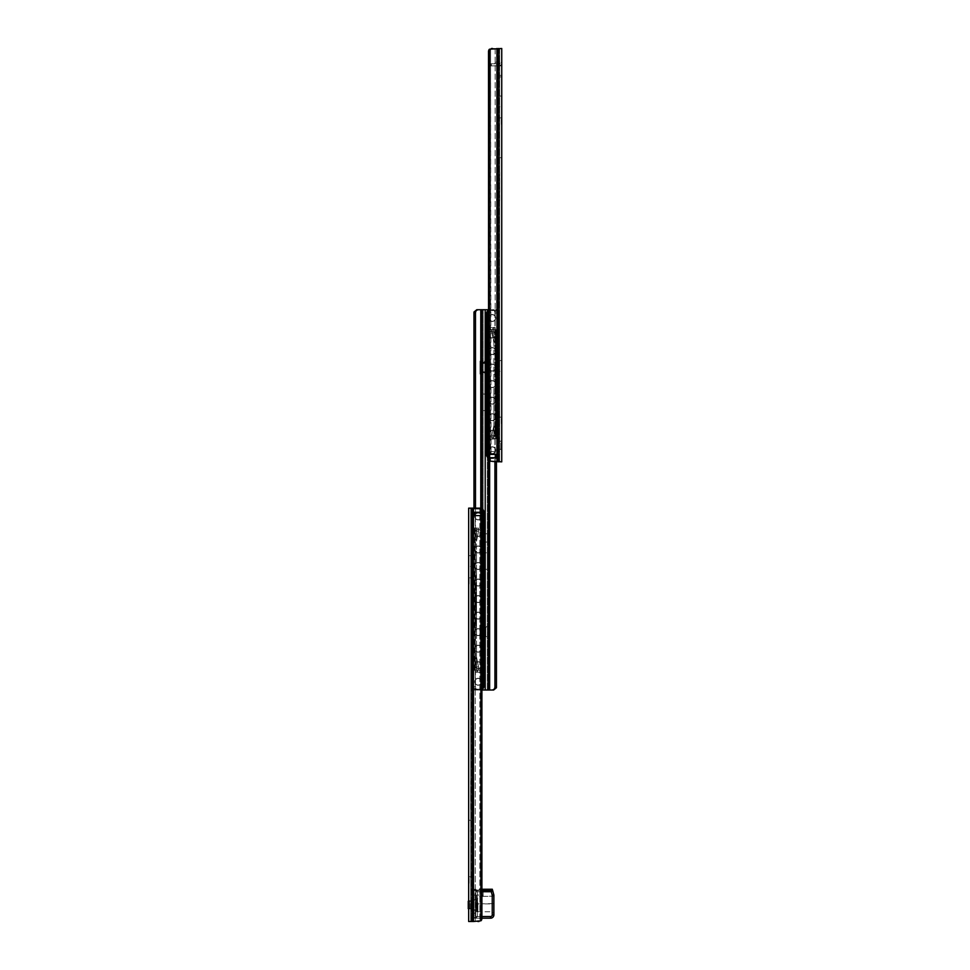 <?xml version="1.0" encoding="UTF-8"?>
<svg xmlns="http://www.w3.org/2000/svg" width="970" height="970" viewBox="0 0 970 970"><rect width="100%" height="100%" fill="white"/><g stroke="black" fill="none" stroke-linecap="round" stroke-linejoin="round"><path stroke-width="0.73" stroke-dasharray="4.85 3.64" d="M470.741 808.24L470.656 809.235L470.741 808.24M470.656 809.235L470.656 780.959L470.656 809.235M470.741 781.541L470.741 806.834L470.741 781.541M470.656 793.945L470.741 792.284L470.656 793.945M470.741 794.187L470.656 795.837L470.741 794.187M470.656 800.723L470.656 797.825L470.656 800.723M470.741 800.141L470.741 798.407L470.741 800.141M470.656 804.603L470.741 802.93L470.656 804.603M470.741 803.669L470.741 802.93L470.741 803.669M470.656 788.731L470.741 790.635L470.656 788.731M470.741 788.974L470.741 790.053L470.741 788.974M470.656 784.269L470.656 782.196L470.741 784.269M470.741 782.948L470.741 782.196L470.741 782.948M470.741 782.196L470.741 783.53L470.741 782.196M470.656 793.799L470.656 794.648L470.741 793.799M470.741 794.648L470.741 793.581L470.656 794.648M470.741 813.406L470.741 812.787L470.741 813.406M470.741 807.404L470.656 806.543L470.741 807.404M470.741 806.543L470.741 807.367L470.741 806.543M470.741 801.135L470.656 799.947L470.741 801.135M470.741 508.147L470.741 921.5L477.81 921.5L470.741 921.5L470.741 508.147L479.835 508.838A3.31 2.861 90 0 1 480.95 511.457L480.95 512.281L481.86 512.281L480.95 512.281L481.86 512.281L480.987 512.281L480.95 515.591L481.896 515.591L480.95 515.591L480.95 511.457A3.31 2.861 90 0 0 479.835 508.838L470.741 508.147M470.741 908.769L468.668 908.769L468.668 901.166L468.668 908.769L468.668 901.166L468.668 908.769L470.741 908.769L470.741 901.166L470.741 908.769L470.741 901.166L470.741 908.769L470.741 901.166L470.741 908.769L469.504 908.769L469.504 901.166L469.504 908.769L468.668 909.593L468.668 900.342L468.668 909.593M470.741 566.432L470.741 555.689L470.741 566.432L468.668 566.432L468.668 555.689L468.668 566.432M470.741 830.975L470.741 820.232L470.741 830.975L468.668 830.975L468.668 820.232L468.668 830.975M470.741 585.201L470.741 576.604L470.741 585.201L472.39 585.201L472.39 576.604L472.39 585.201M470.741 884.458L470.741 875.861L470.741 884.458L472.39 884.458L472.39 875.861L472.39 884.458M481.896 510.911L481.896 512.281L475.215 512.281L480.538 512.281L480.538 515.591L480.538 512.281L473.457 512.281L481.896 512.281L481.896 515.591L473.457 515.591L481.896 515.591L481.86 918.19L480.95 918.19A3.31 2.861 90 0 1 479.835 920.809L477.81 921.5L479.835 920.809A3.31 2.861 90 0 0 480.95 918.19L481.86 918.19L481.738 919.633A3.31 2.861 -90 0 1 480.914 920.809M475.215 512.281L475.227 921.5L475.227 512.281M481.86 511.457L480.95 511.457L481.86 511.457L481.738 510.014L481.896 512.281L481.738 510.014A3.31 2.861 -90 0 0 480.902 508.838L468.668 508.147L468.668 921.5L477.81 921.5M481.738 919.633L481.738 512.281L480.853 512.281L480.853 515.591L481.896 515.591L481.896 918.736M476.343 512.281L479.362 512.281L476.343 512.281M474.839 512.281L474.839 515.591M473.348 508.147L473.348 515.591L480.902 515.591L480.902 920.809L478.986 921.5M476.343 515.591L479.362 515.591L476.343 515.591M473.348 921.5L473.348 515.591L473.469 921.5M480.902 508.838L480.902 512.281L473.469 512.281L473.214 508.147L479.835 508.147L472.887 508.147L472.887 527.159A0.825 0.825 0 0 0 473.712 527.983L476.634 527.983L473.712 527.983A0.825 0.825 0 0 1 472.887 527.159L472.729 508.147L479.835 508.147A4.135 4.135 0 0 1 483.933 511.796L482.89 511.02A3.31 3.31 0 0 0 479.835 508.971A3.31 3.31 0 0 1 481.362 509.347M480.95 515.591L480.95 918.19L480.95 515.591M468.668 883.682L468.668 876.65L468.668 883.682L472.39 883.185L472.39 877.147L472.39 883.185M468.668 584.413L468.668 577.38L468.668 584.413L472.39 583.916L472.39 577.877L472.39 583.916M478.986 508.147L477.81 508.147L478.986 508.147M480.829 636.914L481.69 637.545L485.182 636.429L485.182 627.881L481.69 626.765L481.69 637.545L481.69 626.765A0.667 0.667 0 0 0 480.829 627.396L480.829 636.914L480.829 627.396M487.279 638.114L487.279 626.196L487.279 638.114A1.649 1.649 0 0 0 485.727 636.465L485.206 627.869L485.182 636.429L482.175 636.235L482.175 628.075A0.825 0.825 0 0 0 481.399 628.899L481.399 635.411L481.399 628.899M481.399 635.411L482.175 636.235L482.175 628.075L485.182 627.881L485.206 636.429M487.279 690.022L487.279 309.733L491.378 309.733C493.669 309.697 494.845 310.8 494.93 313.043C494.845 310.8 493.669 309.697 491.378 309.733L487.279 309.733L487.279 690.022L488.104 690.022L487.279 690.022M487.279 373.571L487.279 361.64L487.279 373.571A1.649 1.649 0 0 0 485.727 371.922L485.206 363.326L485.206 371.886L485.182 363.326L485.182 371.886L482.175 371.692L482.175 363.532A0.825 0.825 0 0 0 481.399 364.356L481.399 370.867L481.399 364.356M487.279 533.779L487.279 542.048L487.279 533.779L485.206 533.779L485.206 542.048L487.279 542.048L485.206 542.048L485.206 533.779L487.279 533.779M487.279 394.062L487.279 410.601L487.279 394.062L485.206 394.062L485.206 410.601L485.206 394.062L485.206 410.601L485.206 394.062L483.145 394.062L483.145 410.601L483.145 394.062M487.279 552.791L487.279 569.329L487.279 552.791L485.206 552.791L485.206 569.329L485.206 552.791L485.206 569.329L485.206 552.791L483.145 552.791L483.145 569.329L483.145 552.791M487.279 327.508L487.279 337.512L487.279 327.508L495.209 327.508L487.279 327.508M475.482 508.147L475.482 686.712C475.567 688.967 476.743 690.07 479.034 690.022L480.78 690.022L480.78 309.733L482.066 309.733L476.791 309.733L485.206 309.733L485.206 690.022L485.206 309.733L488.516 309.733M485.206 327.508L485.206 337.512L485.206 327.508A2.061 2.061 0 0 0 487.279 329.582L495.209 329.582L487.279 329.582A2.061 2.061 0 0 1 485.206 327.508M486.952 329.473L489.923 329.582L486.952 329.473M487.17 329.582C485.461 328.963 485.461 328.963 487.17 329.582C485.461 328.963 485.461 328.963 487.17 329.582M494.736 327.508L492.724 327.508L494.736 327.508L494.736 329.582L494.736 327.508M494.93 461.853L494.93 313.043L496.385 313.043L496.41 311.988L493.621 309.733L496.41 311.988L496.385 313.043L496.41 311.988L496.385 313.043L494.93 313.043L494.93 686.712L496.385 686.712L496.41 687.766L493.621 690.022L491.378 690.022C493.669 690.07 494.845 688.967 494.93 686.712M482.017 309.733L482.017 690.022L493.621 690.022M488.346 690.022L488.346 309.733L488.346 690.022M496.41 687.766L496.41 686.833M489.632 461.271L489.632 690.022L491.378 690.022M481.399 370.867L482.175 371.692L482.175 363.532L485.182 363.326L481.69 362.222L481.69 372.989L481.69 362.222A0.667 0.667 0 0 0 480.829 362.853L480.829 372.359L480.829 362.853M480.829 372.359L481.69 372.989L485.182 371.886M480.004 626.693L480.004 637.605L480.004 626.693L480.332 637.278L480.659 627.36L480.659 636.951M480.004 638.599L480.004 625.711L480.004 638.599L483.145 638.927L483.145 625.371L483.145 638.927M483.145 625.371L480.332 625.371L480.332 638.927L480.004 625.711M485.206 638.806L485.206 625.492L485.206 638.806A1.649 1.649 0 0 0 483.048 637.229L481.69 637.666L481.69 626.632A0.667 0.667 0 0 0 480.829 627.263L480.829 637.035L480.829 627.263M485.206 374.262L485.206 360.949L485.206 374.262A1.649 1.649 0 0 0 483.048 372.686L481.69 373.123L481.69 362.089A0.667 0.667 0 0 0 480.829 362.719L480.829 372.492L480.829 362.719M485.206 542.048L485.206 533.779L485.206 542.048L483.145 542.048L483.145 533.779L483.145 542.048L485.206 542.048M485.206 672.246L485.206 662.243L485.206 672.246A2.061 2.061 0 0 0 483.145 670.185L483.145 662.243L483.145 672.246L478.598 672.246L483.145 672.744L483.145 670.185L480.138 670.185L483.242 670.185L475.203 670.185L483.145 670.185A2.061 2.061 0 0 1 485.206 672.246M480.004 362.149L480.004 373.062L480.004 362.149L480.332 372.735L480.659 362.816L480.659 372.407M480.004 374.056L480.004 361.155L480.004 374.056L483.145 374.384L483.145 360.828L483.145 374.384M483.145 360.828L480.332 360.828L480.332 374.384L480.004 361.155M485.206 533.779L483.145 533.779L485.206 533.779M483.145 309.733L483.145 690.022L479.034 690.022C476.743 690.07 475.567 688.967 475.482 686.712L474.027 686.712L474.003 687.766L476.791 690.022L483.145 690.022L483.145 309.733L482.308 309.733L483.145 309.733M483.46 670.294L480.489 670.185L483.46 670.294M483.242 670.185C484.951 670.791 484.951 670.791 483.242 670.185C484.951 670.791 484.951 670.791 483.242 670.185M475.676 672.246L477.689 672.246L475.676 672.246L475.676 670.185L475.676 672.246M483.145 672.246L476.779 672.246L483.145 672.246M487.279 569.329L483.145 569.329M487.279 410.601L483.145 410.601M482.017 690.022L476.791 690.022L474.003 687.766L474.027 686.712L474.003 687.766L474.027 686.712L475.482 686.712L475.482 313.043L474.027 313.043L474.003 311.988L476.791 309.733M482.066 309.733L482.066 690.022L482.066 309.733M479.034 309.733C476.743 309.697 475.567 310.8 475.482 313.043M474.003 311.988L474.003 312.934M480.78 508.256L480.78 690.022L481.896 690.022M499.671 199.784L499.756 200.778L499.671 199.784M499.756 200.778L499.756 172.502L499.756 200.778M499.671 173.084L499.671 198.377L499.671 173.084M499.756 185.488L499.671 183.827L499.756 185.488M499.671 185.731L499.756 187.392L499.671 185.731M499.756 192.266L499.756 189.368L499.756 192.266M499.671 191.684L499.671 189.95L499.671 191.684M499.756 196.146L499.671 194.473L499.756 196.146M499.671 195.212L499.671 194.473L499.671 195.212M499.756 180.274L499.671 182.178L499.756 180.274M499.671 180.529L499.671 181.596L499.671 180.529M499.756 175.812L499.756 173.751L499.671 175.812M499.671 174.491L499.671 173.751L499.671 174.491M499.671 173.751L499.671 175.073L499.671 173.751M499.671 192.69L499.756 191.49L499.671 192.69M499.671 48.5L499.671 461.853L492.602 461.853L499.671 461.853L499.671 48.5L490.577 49.191A3.31 2.861 -90 0 0 489.462 51.81L489.462 454.409L488.516 454.409L489.462 454.409L489.462 457.719L488.516 457.719L489.462 457.719L489.426 454.409L488.516 454.409L488.516 457.719L496.955 457.719L488.516 457.719L488.674 459.986A3.31 2.861 90 0 0 489.51 461.162L501.745 461.853L501.745 48.5L491.426 48.5L499.671 48.5M499.671 164.815L499.671 157.71L499.671 164.815L501.745 164.815L501.745 157.71L501.745 164.815M499.671 62.965L499.671 76.933L499.671 62.965A0.825 0.825 0 0 1 498.847 63.79L489.753 63.79L498.847 63.79L498.847 65.863L494.567 65.863L498.847 65.863A2.898 2.898 0 0 0 501.466 64.19A2.898 2.898 0 0 1 498.847 65.863A2.898 2.898 0 0 0 501.745 62.965A2.898 2.898 0 0 1 501.466 64.19A2.898 2.898 0 0 0 501.745 62.965L501.745 61.898L500.096 63.547L501.745 61.898L501.745 76.933L501.745 62.965A2.898 2.898 0 0 1 498.847 65.863L498.847 63.79L494.882 63.79L498.847 63.79A0.825 0.825 0 0 0 499.671 63.074A0.825 0.825 0 0 1 498.847 63.79A0.825 0.825 0 0 0 499.671 62.965M499.671 449.122L499.671 441.52L499.671 449.122L500.908 449.122L500.908 441.52L500.908 449.122L501.745 449.947L501.745 440.683L501.745 449.947M499.671 106.785L499.671 96.03L499.671 106.785L501.745 106.785L501.745 96.03L501.745 106.785M499.671 371.328L499.671 360.585L499.671 371.328L501.745 371.328L501.745 360.585L501.745 371.328M499.671 125.554L499.671 116.946L499.671 125.554L498.022 125.554L498.022 116.946L498.022 125.554M499.671 424.811L499.671 416.215L499.671 424.811L498.022 424.811L498.022 416.215L498.022 424.811M499.174 61.474L497.392 61.474L499.174 61.474L499.174 63.135L497.392 63.135L497.392 61.474A1.649 1.649 0 0 0 496.228 61.959L497.392 63.135L496.228 61.959A1.649 1.649 0 0 1 497.392 61.474L496.737 63.79L499.174 63.135L499.671 60.989M495.561 62.626L494.639 63.547L495.561 62.626M494.057 63.79L494.882 63.79L494.057 63.79A0.825 0.825 0 0 0 494.639 63.547A0.825 0.825 0 0 1 494.057 63.79M496.773 64.335L497.319 63.79A0.825 0.825 0 0 1 497.913 63.547L500.083 63.547L497.913 63.547A0.825 0.825 0 0 0 497.319 63.79L496.773 64.335L498.847 64.335L498.847 65.863L491.353 65.863L498.847 65.863L498.847 64.335A1.37 1.37 0 0 0 500.096 63.547A1.37 1.37 0 0 1 498.847 64.335L496.773 64.335M501.745 424.036L501.745 417.003L501.745 424.036L498.022 423.538L498.022 417.5L498.022 423.538M501.745 124.766L501.745 117.734L501.745 124.766L498.022 124.269L498.022 118.231L498.022 124.269M489.753 65.863L491.353 65.863L489.753 65.863L489.753 63.79L489.753 65.863M499.671 76.933L501.745 76.933L499.671 76.933M499.671 65.863L501.745 65.863L499.671 65.863M491.426 48.5L489.51 49.191A3.31 2.861 90 0 0 488.674 50.367L488.553 51.81L489.462 51.81A3.31 2.861 -90 0 1 490.577 49.191L491.062 454.409L489.559 454.409L489.559 457.719L489.547 454.409L488.674 454.409L491.062 454.409L489.874 454.409L490.577 454.409L490.577 49.191L492.602 48.5M489.874 454.409L495.197 454.409L495.185 461.853L495.197 454.409L489.874 454.409L489.874 457.719L489.874 454.409M495.573 454.409L491.062 454.409L495.573 454.409L495.573 457.719M488.516 51.264L488.516 454.409L488.674 50.367L488.516 454.409L488.674 457.719L497.064 457.719L497.064 461.853M488.516 454.409L488.674 459.986L488.553 458.543L489.462 458.543A3.31 2.861 -90 0 0 490.577 461.162A3.31 2.861 -90 0 1 489.462 458.543L488.553 458.543M497.064 48.5L497.064 454.409L489.51 454.409L489.462 51.81L488.553 51.81M494.07 457.719L491.062 457.719L494.07 457.719M489.462 457.719L489.51 461.162M489.923 445.315L489.923 451.935L489.923 445.315M489.426 445.315L489.426 451.438L489.426 445.315M499.671 445.315L499.671 451.935L499.671 445.315M500.908 445.315L500.908 449.037L500.908 445.315M501.745 445.315L501.745 449.862L501.745 445.315M481.484 893.394A1.649 1.649 -0 0 1 479.835 895.043A1.649 1.649 0 0 0 481.484 893.394L482.442 895.043L481.484 893.394L481.484 890.084L481.484 893.394M481.75 895.868L479.835 895.043L483.06 896.401L481.75 895.868L482.442 895.043L483.096 896.365L482.442 895.043L481.75 895.868M483.145 896.438L483.145 890.909A1.649 0.825 0 0 1 481.484 890.084L483.145 890.084L481.484 890.084A1.649 0.825 0 0 0 483.145 890.909L483.145 896.438L476.525 896.438L476.525 895.043L479.835 895.043L476.525 895.043L476.525 911.739L476.525 896.438L483.145 896.438M468.255 908.684L468.255 901.251M470.741 904.962L470.741 909.848L470.741 904.962M492.881 891.309A1.649 0.8 165 0 0 491.293 890.909L491.062 890.084L492.53 890.084L492.336 889.26L492.554 890.084L492.336 889.26L492.53 890.084L483.145 890.084L491.062 890.084L491.293 890.909L483.145 890.909L483.145 890.084L483.145 890.909L491.293 890.909L492.239 895.322L491.293 890.909A1.649 0.8 -15 0 1 492.881 891.309L493.888 895.043L493.888 914.892A3.31 3.31 0 0 1 490.577 918.19L490.577 916.541A1.649 1.649 0 0 0 492.239 914.892L493.888 914.892M492.239 895.322L493.888 895.043L492.239 895.322L492.239 896.365L492.239 895.322M470.741 890.084L492.53 890.084L470.741 890.084L470.741 889.26L470.741 890.084L476.525 890.642A1.649 0.909 138.6 0 1 475.288 890.642L492.554 890.084L470.741 890.084L492.554 890.084L491.293 891.733L475.7 891.794L475.288 890.642A1.649 1.649 0 0 0 474.051 890.084L475.288 890.642A1.649 0.909 138.6 0 0 476.525 890.642L477.349 891.733L475.7 891.842L477.349 891.842L475.7 891.842L475.288 890.642A1.649 1.649 0 0 0 474.051 890.084L470.741 890.084L470.741 918.19L475.288 917.632A1.649 0.909 41.4 0 1 476.525 917.632L474.051 918.19L476.525 917.632A1.649 0.909 41.4 0 0 475.288 917.632L475.7 891.842L475.7 916.432L477.349 916.432L475.7 916.432L475.288 917.632A1.649 1.649 0 0 1 474.051 918.19L481.896 918.19L470.741 918.19L470.741 890.084M481.896 916.541L477.349 916.541L477.349 891.733L477.349 916.541L475.7 916.492L477.349 916.541L476.525 917.632L477.349 916.541L490.577 916.541M492.239 914.892L492.239 895.261L493.888 895.043M492.336 889.26L492.554 890.084M475.288 917.632L474.051 918.19L474.051 890.084L474.051 918.19A1.649 1.649 0 0 0 475.288 917.632L474.051 918.19L475.288 917.632M475.7 891.842L475.7 916.432L475.7 891.842M481.896 891.733L477.349 891.733L476.525 890.642L474.051 890.084L481.896 890.084M476.525 904.962L476.525 909.848L476.525 904.962M477.846 902.791L477.846 911.254L477.846 902.791M476.525 899.069L476.525 911.254L476.525 899.069M476.525 899.845L476.525 910.418L476.525 899.845M470.741 900.621L470.741 909.593L470.741 900.621M470.741 901.166L468.668 901.166L470.741 900.912L470.741 909.011L470.741 901.166L468.668 900.342M469.504 901.482L469.504 908.684L469.504 901.482M468.668 900.706L468.668 909.508L468.668 900.706M468.668 904.573L468.668 905.374L468.668 904.573M493.888 374.226L493.888 380.276L493.888 374.226L495.537 374.226L495.537 394.062L495.537 374.226M493.888 380.276L493.888 342.713L495.149 339.912L495.476 332.892L495.149 339.912L493.888 342.713L493.888 332.892L493.888 380.276M495.476 435.397L495.149 428.364L493.888 425.575L493.888 388.012L493.888 425.575L495.149 428.364L495.476 435.397L495.476 332.892L493.742 332.892L495.149 339.912L493.742 332.892L495.476 332.892L495.476 435.397L493.742 435.397L495.149 428.364L493.742 435.397L495.476 435.397M495.537 438.537L495.537 387.794L495.537 438.537L496.155 438.537L496.155 329.739L495.537 329.739L498.556 329.739L498.556 309.927A0.825 0.825 0 0 0 498.022 309.733L496.955 329.582L498.216 329.582L495.379 329.582L495.537 380.495L495.379 329.582L498.24 329.739L496.106 329.582L496.155 438.537L498.556 438.537L495.379 438.707M498.022 309.733A0.825 0.825 0 0 1 498.847 310.57L498.847 457.719A0.825 0.825 0 0 1 498.022 458.543A0.825 0.825 0 0 0 498.847 457.719L497.198 457.719L498.847 457.719L498.556 458.349A0.825 0.825 0 0 1 498.022 458.543L490.577 458.543L498.022 458.543L497.525 438.537L498.022 458.543A0.825 0.825 0 0 0 498.556 458.349L498.847 310.57A0.825 0.825 0 0 0 498.022 309.733A0.825 0.825 0 0 1 498.556 309.927L498.556 329.739L497.525 329.739L497.525 309.733L490.577 309.733L498.022 309.733A0.825 0.825 0 0 1 498.847 310.57L498.556 309.927L498.847 310.57L490.577 310.57A3.31 3.31 0 0 0 487.522 312.619L486.479 313.383A4.135 4.135 0 0 1 490.577 309.733A4.135 4.135 0 0 0 487.522 311.091L486.479 313.383M493.778 329.582L497.525 329.739L491.899 329.739L493.742 329.739L493.742 332.892L491.899 332.892L493.742 332.892L493.778 329.582M494.057 329.582L491.899 329.739L493.888 329.739L493.888 332.892L491.899 332.892L493.888 342.81L491.899 329.739L493.888 342.446L491.972 332.892L493.888 332.892M497.525 458.543L497.525 309.733L497.525 458.543L496.701 458.543L497.525 458.543M497.525 438.537L497.525 329.739L496.955 438.707L497.646 438.707L493.778 438.707L497.367 438.707M498.216 438.707L496.106 438.707L498.24 438.537L498.24 329.739L498.216 438.707M492.142 438.707L494.057 438.707L492.142 438.707M498.556 458.349L498.556 438.537L498.556 458.349M494.057 438.707L496.907 438.537L491.899 438.537L493.888 438.537L493.888 435.397L491.899 435.397L493.742 435.397L491.899 435.397L493.888 425.478L491.899 435.397L492.069 438.707L491.899 435.397L493.888 425.842L493.888 435.397L493.888 425.575L491.972 435.397L493.888 435.397M488.516 457.998A4.135 4.135 0 0 0 490.577 458.543A4.135 4.135 0 0 1 486.479 454.906L487.522 455.67L487.522 312.619M486.479 454.906L487.522 457.197L486.443 454.409L486.443 313.868M487.522 311.091L487.522 457.197A4.135 4.135 0 0 0 490.577 458.543A4.135 4.135 0 0 1 487.522 457.197L487.522 311.091A4.135 4.135 0 0 1 490.577 309.733A4.135 4.135 0 0 0 488.516 310.291M486.479 313.322L486.71 312.413M488.759 450.274A3.468 3.468 0 0 1 493.972 447.267A3.468 3.468 0 0 1 493.972 453.281A3.468 3.468 0 0 1 488.759 450.274A3.468 3.468 0 0 1 493.972 447.267A3.468 3.468 0 0 1 493.972 453.281A3.468 3.468 0 0 1 488.759 450.274A3.468 3.468 0 0 0 493.972 453.281A3.468 3.468 0 0 0 493.972 447.267A3.468 3.468 0 0 0 488.759 450.274A3.468 3.468 0 0 0 493.972 453.281A3.468 3.468 0 0 0 493.972 447.267A3.468 3.468 0 0 0 488.759 450.274M488.759 433.748A3.468 3.468 0 0 1 493.972 430.741A3.468 3.468 0 0 1 493.972 436.755A3.468 3.468 0 0 1 488.759 433.748A3.468 3.468 0 0 1 493.972 430.741A3.468 3.468 0 0 1 493.972 436.755A3.468 3.468 0 0 1 488.759 433.748A3.468 3.468 0 0 0 493.972 436.755A3.468 3.468 0 0 0 493.972 430.741A3.468 3.468 0 0 0 488.759 433.748A3.468 3.468 0 0 0 493.972 436.755A3.468 3.468 0 0 0 493.972 430.741A3.468 3.468 0 0 0 488.759 433.748M488.759 417.209A3.468 3.468 0 0 1 493.972 414.202A3.468 3.468 0 0 1 493.972 420.216A3.468 3.468 0 0 1 488.759 417.209A3.468 3.468 0 0 1 493.972 414.202A3.468 3.468 0 0 1 493.972 420.216A3.468 3.468 0 0 1 488.759 417.209A3.468 3.468 0 0 0 493.972 420.216A3.468 3.468 0 0 0 493.972 414.202A3.468 3.468 0 0 0 488.759 417.209A3.468 3.468 0 0 0 493.972 420.216A3.468 3.468 0 0 0 493.972 414.202A3.468 3.468 0 0 0 488.759 417.209M488.759 400.671A3.468 3.468 0 0 1 493.972 397.664A3.468 3.468 0 0 1 493.972 403.678A3.468 3.468 0 0 1 488.759 400.671A3.468 3.468 0 0 1 493.972 397.664A3.468 3.468 0 0 1 493.972 403.678A3.468 3.468 0 0 1 488.759 400.671A3.468 3.468 0 0 0 493.972 403.678A3.468 3.468 0 0 0 493.972 397.664A3.468 3.468 0 0 0 488.759 400.671A3.468 3.468 0 0 0 493.972 403.678A3.468 3.468 0 0 0 493.972 397.664A3.468 3.468 0 0 0 488.759 400.671M488.759 384.144A3.468 3.468 0 0 1 493.972 381.137A3.468 3.468 0 0 1 493.972 387.151A3.468 3.468 0 0 1 488.759 384.144A3.468 3.468 0 0 1 493.972 381.137A3.468 3.468 0 0 1 493.972 387.151A3.468 3.468 0 0 1 488.759 384.144A3.468 3.468 0 0 0 493.972 387.151A3.468 3.468 0 0 0 493.972 381.137A3.468 3.468 0 0 0 488.759 384.144A3.468 3.468 0 0 0 493.972 387.151A3.468 3.468 0 0 0 493.972 381.137A3.468 3.468 0 0 0 488.759 384.144M488.759 367.606A3.468 3.468 0 0 1 493.972 364.599A3.468 3.468 0 0 1 493.972 370.613A3.468 3.468 0 0 1 488.759 367.606A3.468 3.468 0 0 1 493.972 364.599A3.468 3.468 0 0 1 493.972 370.613A3.468 3.468 0 0 1 488.759 367.606A3.468 3.468 0 0 0 493.972 370.613A3.468 3.468 0 0 0 493.972 364.599A3.468 3.468 0 0 0 488.759 367.606A3.468 3.468 0 0 0 493.972 370.613A3.468 3.468 0 0 0 493.972 364.599A3.468 3.468 0 0 0 488.759 367.606M488.759 351.079A3.468 3.468 0 0 1 493.972 348.072A3.468 3.468 0 0 1 493.972 354.086A3.468 3.468 0 0 1 488.759 351.079A3.468 3.468 0 0 1 493.972 348.072A3.468 3.468 0 0 1 493.972 354.086A3.468 3.468 0 0 1 488.759 351.079A3.468 3.468 0 0 0 493.972 354.086A3.468 3.468 0 0 0 493.972 348.072A3.468 3.468 0 0 0 488.759 351.079A3.468 3.468 0 0 0 493.972 354.086A3.468 3.468 0 0 0 493.972 348.072A3.468 3.468 0 0 0 488.759 351.079M488.759 334.541A3.468 3.468 0 0 1 493.972 331.534A3.468 3.468 0 0 1 493.972 337.548A3.468 3.468 0 0 1 488.759 334.541A3.468 3.468 0 0 1 493.972 331.534A3.468 3.468 0 0 1 493.972 337.548A3.468 3.468 0 0 1 488.759 334.541A3.468 3.468 0 0 0 493.972 337.548A3.468 3.468 0 0 0 493.972 331.534A3.468 3.468 0 0 0 488.759 334.541A3.468 3.468 0 0 0 493.972 337.548A3.468 3.468 0 0 0 493.972 331.534A3.468 3.468 0 0 0 488.759 334.541M488.759 318.002A3.468 3.468 0 0 1 493.972 314.995A3.468 3.468 0 0 1 493.972 321.009A3.468 3.468 0 0 1 488.759 318.002A3.468 3.468 0 0 1 493.972 314.995A3.468 3.468 0 0 1 493.972 321.009A3.468 3.468 0 0 1 488.759 318.002A3.468 3.468 0 0 0 493.972 321.009A3.468 3.468 0 0 0 493.972 314.995A3.468 3.468 0 0 0 488.759 318.002A3.468 3.468 0 0 0 493.972 321.009A3.468 3.468 0 0 0 493.972 314.995A3.468 3.468 0 0 0 488.759 318.002M476.525 570.978L476.525 551.142L476.525 570.978L474.876 570.978L474.876 551.142L474.876 570.978M476.525 647.038L476.525 627.19L476.525 647.038L474.876 647.038L474.876 627.19L474.876 647.038M476.525 557.192L476.525 541.127L475.264 538.326L474.936 531.293L475.264 538.326L476.525 541.127L476.525 531.293L476.525 557.192M474.936 666.875L475.264 659.842L476.525 657.042L476.525 640.976L476.525 666.875L476.525 657.042L475.264 659.842L474.936 666.875L474.936 531.293L476.67 531.293L475.264 538.326L476.67 531.293L474.936 531.293L474.936 666.875L476.67 666.875L475.264 659.842L476.67 666.875L474.936 666.875M476.525 633.252L476.525 564.928L476.525 633.252M474.876 557.41L474.876 528.153L472.184 528.153L474.876 528.153L474.876 557.41M474.876 670.015L474.876 640.758L474.876 670.015L474.257 670.015L474.257 528.153L475.033 527.983L474.257 528.153L474.257 670.015L475.033 670.185L471.856 670.161L475.033 670.185M474.876 633.459L474.876 564.71L474.876 633.459M476.525 575.38L476.525 577.332L476.525 575.38M476.027 576.786L476.027 575.38L476.027 577.332L476.525 576.786M476.525 621.188L476.027 623.128L476.027 619.721L476.027 625.104L476.027 621.176M476.525 622.279L476.027 623.431L476.027 622.279M476.525 623.055L476.525 622.376L476.525 623.455L476.027 623.055M476.525 618.981L476.027 619.806L476.027 618.957M476.525 623.625L476.027 625.541L476.027 621.285L476.027 623.674M476.525 623.31L476.525 623.977L476.027 623.31M476.525 624.571L476.525 625.541L476.525 624.183L476.525 625.08L476.027 624.571M476.027 625.953L476.525 618.508L476.027 625.953M476.525 625.953L476.525 618.508L476.525 625.953M476.525 579.66L476.525 572.215L476.027 579.66M476.027 605.741L476.027 603.037L476.525 605.741M476.027 603.692L476.027 605.45L476.027 603.122L476.525 603.692M476.027 606.408L476.027 603.825L476.525 606.408M476.525 613.27L476.525 610.979L476.525 613.913L476.525 611.427L476.027 613.27M476.027 614.143L476.027 607.329L476.525 614.143M476.027 613.913L476.027 612.555L476.525 613.913M476.027 611.706L476.027 612.785L476.525 611.706M476.027 608.044L476.525 608.954L476.525 606.177L476.027 608.044M476.525 599.957L476.525 598.526M476.027 598.526L476.027 601.606L476.525 598.975M476.027 598.975L476.525 601.048M476.027 601.497L476.027 599.957M476.525 591.821L476.525 594.489L476.525 591.821M476.027 593.652L476.027 592.282L476.525 593.652M476.027 594.489L476.027 591.821L476.525 594.489M476.525 597.775L476.027 594.828L476.525 597.775M476.525 587.723L476.525 590.451M476.027 588.329L476.027 589.311L476.525 588.329M476.027 590.451L476.027 587.723M476.525 612.688L476.525 611.112L476.027 612.688M476.027 586.983L476.525 584.122M476.027 584.122L476.027 586.595M476.027 606.662L476.027 608.505L476.525 606.662M476.027 613.962L476.525 582.546L476.027 613.962M476.027 584.207L476.027 582.546L476.027 584.207M472.972 527.825A0.994 0.994 0 0 1 472.729 527.159A0.994 0.994 0 0 0 472.972 527.825L473.712 527.983A0.825 0.825 0 0 1 472.887 527.159A0.825 0.825 0 0 0 473.712 527.983L473.712 527.983M476.355 527.983L472.887 528.153L478.513 528.153L476.525 528.153L476.525 531.293L478.513 531.293L476.67 531.293L478.513 531.293L476.525 541.212L478.513 531.293L478.343 527.983L478.513 531.293L476.525 540.86L478.44 531.293L476.525 531.293M472.972 670.343L476.634 670.185L473.712 670.185A0.825 0.825 0 0 0 472.887 671.01A0.825 0.825 0 0 1 473.712 670.185A0.825 0.825 0 0 0 472.887 671.01L472.887 690.022L472.887 671.01A0.825 0.825 0 0 1 473.712 670.185L472.972 670.343A0.994 0.994 0 0 0 472.729 671.01L472.729 671.01A0.994 0.994 0 0 1 472.972 670.343L471.856 670.161L472.972 670.185M478.283 670.185L476.355 670.185L478.283 670.185M472.729 690.022L472.39 690.022A0.825 0.825 0 0 1 471.856 689.828L471.565 508.971L471.856 508.341L471.565 508.971L479.835 508.971L471.565 508.971A0.825 0.825 0 0 1 472.39 508.147A0.825 0.825 0 0 0 471.856 508.341A0.825 0.825 0 0 1 472.39 508.147L473.214 508.147L472.39 508.147A0.825 0.825 0 0 0 471.565 508.971L471.856 689.828A0.825 0.825 0 0 0 472.39 690.022L479.835 690.022L472.39 690.022L472.729 671.01L472.729 690.022M482.89 688.664L482.89 509.505A4.135 4.135 0 0 0 479.835 508.147A4.135 4.135 0 0 1 482.89 509.505L483.969 512.281L482.89 509.505L482.89 688.664A4.135 4.135 0 0 1 479.835 690.022A4.135 4.135 0 0 0 482.89 688.664L483.933 686.372A4.135 4.135 0 0 1 479.835 690.022L472.887 690.022L479.835 690.022A4.135 4.135 0 0 0 481.896 689.464M472.887 670.015L472.887 528.153L472.887 670.015L473.505 670.015L472.887 670.015M472.887 690.022L472.887 508.147L472.887 690.022M471.856 528.007L471.856 508.341L471.856 528.007M476.355 670.185L473.505 670.015L478.513 670.015L476.525 670.015L476.525 666.875L478.513 666.875L476.67 666.875L478.513 666.875L476.525 656.957L478.513 666.875L478.343 670.185L478.513 666.875L476.525 657.32L478.44 666.875L476.525 666.875M483.933 686.445L483.703 687.342M481.653 681.752A3.468 3.468 0 0 1 476.44 684.759A3.468 3.468 0 0 1 476.44 678.745A3.468 3.468 0 0 1 481.653 681.752A3.468 3.468 0 0 0 476.44 678.745A3.468 3.468 0 0 0 476.44 684.759A3.468 3.468 0 0 0 481.653 681.752A3.468 3.468 0 0 0 476.44 678.745A3.468 3.468 0 0 0 476.44 684.759A3.468 3.468 0 0 0 481.653 681.752A3.468 3.468 0 0 1 476.44 684.759A3.468 3.468 0 0 1 476.44 678.745A3.468 3.468 0 0 1 481.653 681.752M481.653 665.226A3.468 3.468 0 0 1 476.44 668.233A3.468 3.468 0 0 1 476.44 662.219A3.468 3.468 0 0 1 481.653 665.226A3.468 3.468 0 0 0 476.44 662.219A3.468 3.468 0 0 0 476.44 668.233A3.468 3.468 0 0 0 481.653 665.226A3.468 3.468 0 0 0 476.44 662.219A3.468 3.468 0 0 0 476.44 668.233A3.468 3.468 0 0 0 481.653 665.226A3.468 3.468 0 0 1 476.44 668.233A3.468 3.468 0 0 1 476.44 662.219A3.468 3.468 0 0 1 481.653 665.226M481.653 648.688A3.468 3.468 0 0 1 476.44 651.694A3.468 3.468 0 0 1 476.44 645.68A3.468 3.468 0 0 1 481.653 648.688A3.468 3.468 0 0 0 476.44 645.68A3.468 3.468 0 0 0 476.44 651.694A3.468 3.468 0 0 0 481.653 648.688A3.468 3.468 0 0 0 476.44 645.68A3.468 3.468 0 0 0 476.44 651.694A3.468 3.468 0 0 0 481.653 648.688A3.468 3.468 0 0 1 476.44 651.694A3.468 3.468 0 0 1 476.44 645.68A3.468 3.468 0 0 1 481.653 648.688M481.653 632.149A3.468 3.468 0 0 1 476.44 635.156A3.468 3.468 0 0 1 476.44 629.142A3.468 3.468 0 0 1 481.653 632.149A3.468 3.468 0 0 0 476.44 629.142A3.468 3.468 0 0 0 476.44 635.156A3.468 3.468 0 0 0 481.653 632.149A3.468 3.468 0 0 0 476.44 629.142A3.468 3.468 0 0 0 476.44 635.156A3.468 3.468 0 0 0 481.653 632.149A3.468 3.468 0 0 1 476.44 635.156A3.468 3.468 0 0 1 476.44 629.142A3.468 3.468 0 0 1 481.653 632.149M481.653 615.623A3.468 3.468 0 0 1 476.44 618.63A3.468 3.468 0 0 1 476.44 612.616A3.468 3.468 0 0 1 481.653 615.623A3.468 3.468 0 0 0 476.44 612.616A3.468 3.468 0 0 0 476.44 618.63A3.468 3.468 0 0 0 481.653 615.623A3.468 3.468 0 0 0 476.44 612.616A3.468 3.468 0 0 0 476.44 618.63A3.468 3.468 0 0 0 481.653 615.623A3.468 3.468 0 0 1 476.44 618.63A3.468 3.468 0 0 1 476.44 612.616A3.468 3.468 0 0 1 481.653 615.623M481.653 599.084A3.468 3.468 0 0 1 476.44 602.091A3.468 3.468 0 0 1 476.44 596.077A3.468 3.468 0 0 1 481.653 599.084A3.468 3.468 0 0 0 476.44 596.077A3.468 3.468 0 0 0 476.44 602.091A3.468 3.468 0 0 0 481.653 599.084A3.468 3.468 0 0 0 476.44 596.077A3.468 3.468 0 0 0 476.44 602.091A3.468 3.468 0 0 0 481.653 599.084A3.468 3.468 0 0 1 476.44 602.091A3.468 3.468 0 0 1 476.44 596.077A3.468 3.468 0 0 1 481.653 599.084M481.653 582.546A3.468 3.468 0 0 1 476.44 585.553A3.468 3.468 0 0 1 476.44 579.539A3.468 3.468 0 0 1 481.653 582.546A3.468 3.468 0 0 0 476.44 579.539A3.468 3.468 0 0 0 476.44 585.553A3.468 3.468 0 0 0 481.653 582.546A3.468 3.468 0 0 0 476.44 579.539A3.468 3.468 0 0 0 476.44 585.553A3.468 3.468 0 0 0 481.653 582.546A3.468 3.468 0 0 1 476.44 585.553A3.468 3.468 0 0 1 476.44 579.539A3.468 3.468 0 0 1 481.653 582.546M481.653 566.019A3.468 3.468 0 0 1 476.44 569.026A3.468 3.468 0 0 1 476.44 563.012A3.468 3.468 0 0 1 481.653 566.019A3.468 3.468 0 0 0 476.44 563.012A3.468 3.468 0 0 0 476.44 569.026A3.468 3.468 0 0 0 481.653 566.019A3.468 3.468 0 0 0 476.44 563.012A3.468 3.468 0 0 0 476.44 569.026A3.468 3.468 0 0 0 481.653 566.019A3.468 3.468 0 0 1 476.44 569.026A3.468 3.468 0 0 1 476.44 563.012A3.468 3.468 0 0 1 481.653 566.019M481.653 549.481A3.468 3.468 0 0 1 476.44 552.488A3.468 3.468 0 0 1 476.44 546.474A3.468 3.468 0 0 1 481.653 549.481A3.468 3.468 0 0 0 476.44 546.474A3.468 3.468 0 0 0 476.44 552.488A3.468 3.468 0 0 0 481.653 549.481A3.468 3.468 0 0 0 476.44 546.474A3.468 3.468 0 0 0 476.44 552.488A3.468 3.468 0 0 0 481.653 549.481A3.468 3.468 0 0 1 476.44 552.488A3.468 3.468 0 0 1 476.44 546.474A3.468 3.468 0 0 1 481.653 549.481M481.653 532.954A3.468 3.468 0 0 1 476.44 535.961A3.468 3.468 0 0 1 476.44 529.947A3.468 3.468 0 0 1 481.653 532.954A3.468 3.468 0 0 0 476.44 529.947A3.468 3.468 0 0 0 476.44 535.961A3.468 3.468 0 0 0 481.653 532.954A3.468 3.468 0 0 0 476.44 529.947A3.468 3.468 0 0 0 476.44 535.961A3.468 3.468 0 0 0 481.653 532.954A3.468 3.468 0 0 1 476.44 535.961A3.468 3.468 0 0 1 476.44 529.947A3.468 3.468 0 0 1 481.653 532.954M481.653 516.416A3.468 3.468 0 0 1 476.44 519.423A3.468 3.468 0 0 1 476.44 513.409A3.468 3.468 0 0 1 481.653 516.416A3.468 3.468 0 0 0 476.44 513.409A3.468 3.468 0 0 0 476.44 519.423A3.468 3.468 0 0 0 481.653 516.416A3.468 3.468 0 0 0 476.44 513.409A3.468 3.468 0 0 0 476.44 519.423A3.468 3.468 0 0 0 481.653 516.416A3.468 3.468 0 0 1 476.44 519.423A3.468 3.468 0 0 1 476.44 513.409A3.468 3.468 0 0 1 481.653 516.416M483.933 511.796L483.969 685.887M481.896 688.47A3.31 3.31 0 0 1 479.835 689.197A3.31 3.31 0 0 0 482.89 687.148L483.933 686.372M471.565 689.197A0.825 0.825 0 0 0 472.39 690.022A0.825 0.825 0 0 1 471.565 689.197L471.565 508.971L471.565 689.197A0.825 0.825 0 0 0 472.39 690.022A0.825 0.825 0 0 1 471.565 689.197L473.214 689.197L473.214 508.147L473.214 689.197L471.565 689.197M480.865 512.281L480.865 515.591M473.578 512.281L473.578 515.591M471.565 508.147L471.565 921.5L471.565 508.147M471.978 508.147L471.978 921.5M473.033 508.147L473.033 921.5L473.033 508.147M479.835 508.838L479.835 512.281L479.835 508.838M479.835 515.591L479.835 920.809L479.835 515.591M469.165 883.185L469.165 877.147L469.165 883.185M469.165 583.916L469.165 577.877L469.165 583.916M485.727 636.465L485.727 627.845L485.727 636.465M485.727 371.922L485.727 363.289L485.727 371.922M493.633 329.582L493.633 327.508L493.633 329.582M485.206 335.947L487.279 335.947L485.206 335.947M485.206 337.039L487.279 337.039L485.206 337.039M488.104 690.022L488.104 309.733L488.104 690.022M488.395 457.925L488.395 310.364M488.395 690.022L488.395 309.733M480.004 637.605L480.659 627.36M483.969 627.093L483.048 627.069L483.048 637.229L483.048 627.069L481.69 626.632L481.69 637.666L480.829 637.035M480.004 373.062L480.659 362.816M483.145 362.55L483.048 372.686L483.048 362.525L481.69 362.089L481.69 373.123L480.829 372.492M476.779 670.185L476.779 672.246L476.779 670.185M485.206 663.819L483.145 663.819L485.206 663.819M485.206 662.716L483.145 662.716L485.206 662.716M482.308 309.733L482.308 690.022L482.308 309.733M482.017 508.765L482.017 689.403M491.353 63.79L491.353 65.863L491.353 63.79M499.671 75.369L501.745 75.369L499.671 75.369M496.943 48.5L496.943 461.853M496.834 454.409L496.834 457.719M498.847 48.5L498.847 461.853L498.847 48.5M497.38 48.5L497.38 461.853L497.38 48.5M495.185 48.5L495.185 454.409L495.185 48.5M487.522 455.67A3.31 3.31 0 0 0 490.577 457.719L497.198 457.719L490.577 457.719L490.577 461.162L490.577 457.719A3.31 3.31 0 0 1 488.516 456.991M501.247 423.538L501.247 417.5L501.247 423.538M501.247 124.269L501.247 118.231L501.247 124.269M489.51 49.191L489.51 454.409M498.434 48.5L498.434 461.853M483.145 896.365L492.239 896.365L492.239 903.882L492.239 896.365L493.888 896.098L483.145 896.365M476.525 903.882L492.239 903.882L492.239 911.739L492.239 903.882L493.888 903.628L476.525 903.882M475.7 895.043L470.741 895.043L475.7 895.043M475.7 913.231L470.741 913.231L475.7 913.231M492.239 895.261L491.293 891.733M477.519 898.766L477.519 911.582L477.519 898.766M476.852 898.766L476.852 911.582L476.852 898.766M476.027 903.252L476.027 909.921L476.027 903.252M471.068 900.318L471.068 909.921L471.068 900.318M470.414 903.676L470.414 908.684L470.414 903.676M497.695 329.412L497.695 309.733L497.695 329.412M497.525 438.864L497.695 458.543L497.525 438.864M496.907 438.537L496.907 329.739L496.907 438.537M493.742 438.537L493.742 435.397L493.742 438.537M491.972 438.537L491.972 435.397L491.972 438.537M488.516 311.285A3.31 3.31 0 0 1 490.577 310.57L490.577 309.733L490.577 310.57L498.847 310.57M497.198 309.733L497.198 310.57L497.198 309.733M498.847 457.719A0.825 0.825 0 0 1 498.022 458.543M497.198 457.719L497.198 310.57L497.198 457.719M496.701 458.543L496.701 309.733L496.701 458.543M491.972 329.739L491.972 332.892L491.972 329.739M472.729 527.159L472.729 508.147L472.729 527.159M474.306 670.185L472.184 670.015L474.306 670.185M472.196 670.161L472.184 528.153L472.196 670.161M476.634 527.983L476.67 531.293L476.634 527.983M473.505 670.015L473.505 528.153L473.505 670.015M476.67 670.015L476.67 666.875L476.67 670.015M478.44 670.015L478.44 666.875L478.44 670.015M479.835 689.197L473.214 689.197L473.214 690.022L473.214 689.197L479.835 689.197L479.835 690.022L479.835 689.197M472.39 508.147A0.825 0.825 0 0 0 471.565 508.971M482.89 687.148L482.89 511.02M473.712 690.022L473.712 508.147L473.712 690.022M478.44 528.153L478.44 531.293L478.44 528.153M481.896 512.281L481.896 515.591M472.39 877.147L468.668 876.65M470.741 875.861L472.39 875.861M469.165 577.877L472.39 577.877M470.741 576.604L472.39 576.604M468.668 820.232L470.741 820.232M468.668 555.689L470.741 555.689M485.206 627.869L487.279 626.196M485.206 363.326L487.279 361.64M487.279 327.011L491.814 327.508M485.861 329.024L490.493 329.582M495.209 327.508L495.209 329.582L495.209 327.508M492.724 327.508L492.724 329.582M485.206 337.512L487.279 337.512L485.206 337.512M485.206 335.038L487.279 335.038M496.446 461.853L496.446 687.293M483.145 672.744L478.598 672.246M484.551 670.731L479.92 670.185M475.203 672.246L475.203 670.185L475.203 672.246M477.689 672.246L477.689 670.185M485.206 662.243L483.145 662.243L485.206 662.243M485.206 664.729L483.145 664.729M473.966 508.147L473.966 312.473M501.745 157.71L499.671 157.71M499.671 441.52L501.745 440.683M488.516 457.719L488.516 459.089M498.022 417.5L501.745 417.003M499.671 416.215L498.022 416.215M498.022 118.231L501.745 117.734M499.671 116.946L498.022 116.946M501.745 360.585L499.671 360.585M501.745 96.03L499.671 96.03M489.426 451.438L499.671 451.935M489.426 439.204L499.671 438.707M499.671 449.037L501.745 449.862M499.671 441.592L501.745 440.768M474.876 681.752A3.31 3.31 0 0 0 478.186 685.062A3.31 3.31 0 0 0 481.484 681.752A3.31 3.31 0 0 0 478.186 678.454A3.31 3.31 0 0 0 474.876 681.752A3.31 3.31 0 0 0 478.186 685.062A3.31 3.31 0 0 0 481.484 681.752A3.31 3.31 0 0 0 478.186 678.454A3.31 3.31 0 0 0 474.876 681.752M490.129 452.82A3.31 3.31 0 0 0 495.488 450.832A3.31 3.31 0 0 0 491.087 447.182A3.31 3.31 0 0 0 490.129 452.82A3.31 3.31 0 0 0 495.488 450.832A3.31 3.31 0 0 0 491.087 447.182A3.31 3.31 0 0 0 490.129 452.82M470.741 901.251L468.668 901.251L470.741 901.251M470.741 908.684L468.668 908.684L470.741 908.684M476.525 911.739L492.239 911.739L493.888 913.4M470.741 889.26L481.896 889.26L470.741 889.26M475.288 890.642L474.051 890.084L475.288 890.642M476.525 900.087L470.741 900.087M476.525 909.848L470.741 909.848M476.525 898.681L477.846 898.681M476.525 911.254L477.846 911.254M470.741 909.593L476.525 910.418M470.741 900.342L476.525 899.505M470.741 900.912L469.504 901.251L468.668 900.415L468.68 909.508L469.504 908.684L470.741 909.011M468.668 909.508L468.668 900.415M474.876 665.226A3.31 3.31 0 0 0 478.186 668.524A3.31 3.31 0 0 0 481.484 665.226A3.31 3.31 0 0 0 478.186 661.916A3.31 3.31 0 0 0 474.876 665.226A3.31 3.31 0 0 0 478.186 668.524A3.31 3.31 0 0 0 481.484 665.226A3.31 3.31 0 0 0 478.186 661.916A3.31 3.31 0 0 0 474.876 665.226M474.876 582.546A3.31 3.31 0 0 0 478.186 585.856A3.31 3.31 0 0 0 481.484 582.546A3.31 3.31 0 0 0 478.186 579.248A3.31 3.31 0 0 0 474.876 582.546A3.31 3.31 0 0 0 478.186 585.856A3.31 3.31 0 0 0 481.484 582.546A3.31 3.31 0 0 0 478.186 579.248A3.31 3.31 0 0 0 474.876 582.546M474.876 648.688A3.31 3.31 0 0 0 478.186 651.998A3.31 3.31 0 0 0 481.484 648.688A3.31 3.31 0 0 0 478.186 645.377A3.31 3.31 0 0 0 474.876 648.688A3.31 3.31 0 0 0 478.186 651.998A3.31 3.31 0 0 0 481.484 648.688A3.31 3.31 0 0 0 478.186 645.377A3.31 3.31 0 0 0 474.876 648.688M474.876 632.149A3.31 3.31 0 0 0 478.186 635.459A3.31 3.31 0 0 0 481.484 632.149A3.31 3.31 0 0 0 478.186 628.851A3.31 3.31 0 0 0 474.876 632.149A3.31 3.31 0 0 0 478.186 635.459A3.31 3.31 0 0 0 481.484 632.149A3.31 3.31 0 0 0 478.186 628.851A3.31 3.31 0 0 0 474.876 632.149M474.876 615.623A3.31 3.31 0 0 0 478.186 618.921A3.31 3.31 0 0 0 481.484 615.623A3.31 3.31 0 0 0 478.186 612.312A3.31 3.31 0 0 0 474.876 615.623A3.31 3.31 0 0 0 478.186 618.921A3.31 3.31 0 0 0 481.484 615.623A3.31 3.31 0 0 0 478.186 612.312A3.31 3.31 0 0 0 474.876 615.623M474.876 599.084A3.31 3.31 0 0 0 478.186 602.394A3.31 3.31 0 0 0 481.484 599.084A3.31 3.31 0 0 0 478.186 595.774A3.31 3.31 0 0 0 474.876 599.084A3.31 3.31 0 0 0 478.186 602.394A3.31 3.31 0 0 0 481.484 599.084A3.31 3.31 0 0 0 478.186 595.774A3.31 3.31 0 0 0 474.876 599.084M490.129 436.294A3.31 3.31 0 0 0 495.488 434.293A3.31 3.31 0 0 0 491.087 430.644A3.31 3.31 0 0 0 490.129 436.294A3.31 3.31 0 0 0 495.488 434.293A3.31 3.31 0 0 0 491.087 430.644A3.31 3.31 0 0 0 490.129 436.294M490.129 419.755A3.31 3.31 0 0 0 495.488 417.767A3.31 3.31 0 0 0 491.087 414.105A3.31 3.31 0 0 0 490.129 419.755A3.31 3.31 0 0 0 495.488 417.767A3.31 3.31 0 0 0 491.087 414.105A3.31 3.31 0 0 0 490.129 419.755M490.129 403.217A3.31 3.31 0 0 0 495.488 401.228A3.31 3.31 0 0 0 491.087 397.579A3.31 3.31 0 0 0 490.129 403.217A3.31 3.31 0 0 0 495.488 401.228A3.31 3.31 0 0 0 491.087 397.579A3.31 3.31 0 0 0 490.129 403.217M490.129 386.69A3.31 3.31 0 0 0 495.488 384.702A3.31 3.31 0 0 0 491.087 381.04A3.31 3.31 0 0 0 490.129 386.69A3.31 3.31 0 0 0 495.488 384.702A3.31 3.31 0 0 0 491.087 381.04A3.31 3.31 0 0 0 490.129 386.69M490.129 370.152A3.31 3.31 0 0 0 495.488 368.163A3.31 3.31 0 0 0 491.087 364.502A3.31 3.31 0 0 0 490.129 370.152A3.31 3.31 0 0 0 495.488 368.163A3.31 3.31 0 0 0 491.087 364.502A3.31 3.31 0 0 0 490.129 370.152M490.129 353.626A3.31 3.31 0 0 0 495.488 351.625A3.31 3.31 0 0 0 491.087 347.975A3.31 3.31 0 0 0 490.129 353.626A3.31 3.31 0 0 0 495.488 351.625A3.31 3.31 0 0 0 491.087 347.975A3.31 3.31 0 0 0 490.129 353.626M490.129 337.087A3.31 3.31 0 0 0 495.488 335.099A3.31 3.31 0 0 0 491.087 331.437A3.31 3.31 0 0 0 490.129 337.087A3.31 3.31 0 0 0 495.488 335.099A3.31 3.31 0 0 0 491.087 331.437A3.31 3.31 0 0 0 490.129 337.087M474.876 566.019A3.31 3.31 0 0 0 478.186 569.329A3.31 3.31 0 0 0 481.484 566.019A3.31 3.31 0 0 0 478.186 562.709A3.31 3.31 0 0 0 474.876 566.019A3.31 3.31 0 0 0 478.186 569.329A3.31 3.31 0 0 0 481.484 566.019A3.31 3.31 0 0 0 478.186 562.709A3.31 3.31 0 0 0 474.876 566.019M474.876 549.481A3.31 3.31 0 0 0 478.186 552.791A3.31 3.31 0 0 0 481.484 549.481A3.31 3.31 0 0 0 478.186 546.171A3.31 3.31 0 0 0 474.876 549.481A3.31 3.31 0 0 0 478.186 552.791A3.31 3.31 0 0 0 481.484 549.481A3.31 3.31 0 0 0 478.186 546.171A3.31 3.31 0 0 0 474.876 549.481M495.537 394.062L493.888 394.062M476.525 551.142L474.876 551.142M476.525 627.19L474.876 627.19M474.876 532.954A3.31 3.31 0 0 0 478.186 536.252A3.31 3.31 0 0 0 481.484 532.954A3.31 3.31 0 0 0 478.186 529.644A3.31 3.31 0 0 0 474.876 532.954A3.31 3.31 0 0 0 478.186 536.252A3.31 3.31 0 0 0 481.484 532.954A3.31 3.31 0 0 0 478.186 529.644A3.31 3.31 0 0 0 474.876 532.954M474.876 516.416A3.31 3.31 0 0 0 478.186 519.726A3.31 3.31 0 0 0 481.484 516.416A3.31 3.31 0 0 0 478.186 513.106A3.31 3.31 0 0 0 474.876 516.416A3.31 3.31 0 0 0 478.186 519.726A3.31 3.31 0 0 0 481.484 516.416A3.31 3.31 0 0 0 478.186 513.106A3.31 3.31 0 0 0 474.876 516.416M490.129 320.549A3.31 3.31 0 0 0 495.488 318.56A3.31 3.31 0 0 0 491.087 314.911A3.31 3.31 0 0 0 490.129 320.549A3.31 3.31 0 0 0 495.488 318.56A3.31 3.31 0 0 0 491.087 314.911A3.31 3.31 0 0 0 490.129 320.549"/><path stroke-width="1.45" d="M474.839 512.281L474.839 515.591M471.978 508.147L471.978 921.5L468.668 921.5L468.668 508.147L473.348 508.147L473.348 512.281L480.902 512.281L480.853 515.591L473.348 515.591L473.348 921.5L480.902 920.809L480.902 515.591L481.738 515.591L481.738 919.633A3.31 2.861 -90 0 1 480.914 920.809M473.348 508.147L480.902 508.838A3.31 2.861 -90 0 1 481.738 510.014L481.896 515.591L481.738 512.281L480.902 512.281L480.865 515.591M481.86 511.457L481.738 919.633M471.978 921.5L473.348 921.5M477.81 921.5L478.986 921.5M481.896 690.022L485.206 690.022L485.206 309.733L485.206 690.022L488.395 690.022L488.395 457.925M494.93 686.712C494.845 688.967 493.669 690.07 491.378 690.022L493.621 690.022L496.41 687.766L496.385 686.712L494.93 686.712L494.93 461.853M496.41 687.766L496.41 686.833M491.378 690.022L488.395 690.022M488.516 309.733L482.017 309.733L482.017 508.765M493.621 690.022L489.632 690.022L489.632 461.271M475.482 313.043C475.567 310.8 476.743 309.697 479.034 309.733L476.791 309.733L474.003 311.988L474.027 313.043L475.482 313.043L475.482 508.147M474.003 311.988L474.003 312.934M479.034 309.733L482.017 309.733M476.791 309.733L480.78 309.733L480.78 508.256M488.516 51.264L488.674 454.409L488.674 50.367A3.31 2.861 90 0 1 489.51 49.191L501.745 48.5L501.745 461.853L489.51 461.162A3.31 2.861 90 0 1 488.674 459.986L488.516 459.089M489.559 454.409L489.559 457.719L489.547 454.409M495.573 454.409L495.573 457.719M497.064 461.853L497.064 457.719L488.674 457.719L488.674 454.409L497.064 454.409L497.064 48.5M492.602 48.5L491.426 48.5M468.255 901.251L468.255 908.684M492.881 891.309L492.53 890.084M492.239 895.261L492.239 914.892L493.888 914.892A3.31 3.31 0 0 1 490.577 918.19L481.896 918.19L490.577 918.19A3.31 3.31 0 0 0 493.888 914.892L493.888 895.043L492.554 890.084L491.293 891.733L492.239 895.261L493.888 895.043M492.554 890.084L481.896 890.084M488.516 310.291A4.135 4.135 0 0 0 486.479 313.383L487.522 312.619A3.31 3.31 0 0 1 488.516 311.285M486.71 312.413L487.522 311.091M487.522 457.197L487.049 456.567M486.479 454.966L486.479 454.906A4.135 4.135 0 0 0 488.516 457.998M488.516 456.991A3.31 3.31 0 0 1 487.522 455.67L486.479 454.906M481.362 509.347A3.31 3.31 0 0 1 482.89 511.02L483.933 511.796A4.135 4.135 0 0 0 479.835 508.147L473.469 508.147L473.469 921.5M481.896 689.464A4.135 4.135 0 0 0 483.933 686.372L482.89 687.148L482.89 511.02M483.703 687.342L482.89 688.664M482.89 509.505L483.363 510.123M473.578 512.281L473.578 515.591M480.902 508.838L480.902 512.281M488.395 310.364L488.395 309.733M482.017 689.403L482.017 690.022M488.553 51.81L488.553 458.543M496.834 454.409L496.834 457.719M496.943 48.5L496.943 461.853M498.434 48.5L498.434 461.853M489.51 49.191L489.51 454.409M489.51 457.719L489.51 461.162M481.896 891.733L491.293 891.733M490.577 918.19L490.577 916.541L481.896 916.541M492.239 914.892A1.649 1.649 0 0 1 490.577 916.541M487.522 455.67L487.522 312.619M482.89 687.148A3.31 3.31 0 0 1 481.896 688.47M481.896 515.591L481.896 918.736M481.896 510.911L481.896 512.281M496.446 687.293L496.446 461.853M483.048 627.069C483.69 627.687 484.406 627.166 485.206 625.492M483.048 362.525C483.678 363.144 484.394 362.622 485.206 360.949M473.966 312.473L473.966 508.147M488.516 454.409L488.516 457.719M481.896 889.26L492.336 889.26L481.896 889.26M486.443 454.409L486.443 313.868M483.969 685.887L483.969 512.281"/></g></svg>
